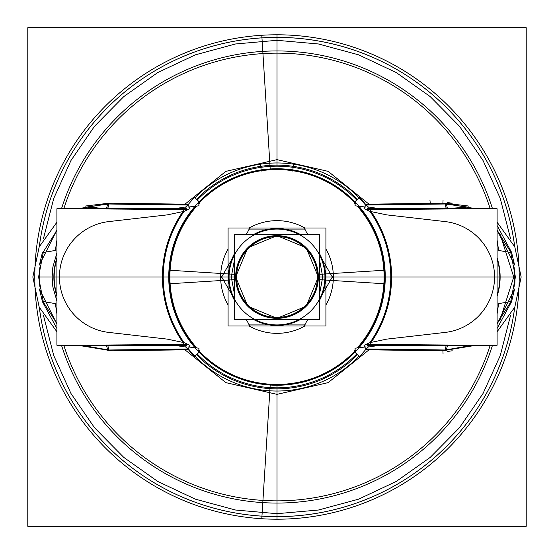<?xml version="1.0" encoding="UTF-8"?>
<svg xmlns="http://www.w3.org/2000/svg" width="554" height="554" viewBox="0 0 554 554"><rect width="100%" height="100%" fill="white"/><g stroke="black" fill="none" stroke-linecap="round" stroke-linejoin="round"><path stroke-width="0.83" d="M234.349 319.651L234.349 234.349L319.651 234.349L319.651 319.651L234.349 319.651M318.01 277A41.01 41.01 0 0 0 277 235.99A41.01 41.01 0 0 0 235.99 277A41.01 41.01 0 0 0 277 318.01A41.01 41.01 0 0 0 318.01 277A41.01 41.01 0 0 0 277 235.99A41.01 41.01 0 0 0 235.99 277A41.01 41.01 0 0 0 277 318.01A41.01 41.01 0 0 0 318.01 277A41.01 41.01 0 0 0 277 235.99A41.01 41.01 0 0 0 235.99 277A41.01 41.01 0 0 0 277 318.01A41.01 41.01 0 0 0 318.01 277A41.01 41.01 0 0 0 277 235.99A41.01 41.01 0 0 0 235.99 277A41.01 41.01 0 0 0 277 318.01A41.01 41.01 0 0 0 318.01 277M234.349 253.891A48.51 48.51 0 0 0 228.587 280.047L234.349 279.68M253.891 234.349A48.51 48.51 0 0 1 300.109 234.349M319.651 253.891A48.51 48.51 0 0 1 325.413 280.047L319.651 279.68M236.655 279.541A40.428 40.428 0 0 1 277 236.572A40.428 40.428 0 0 1 317.345 279.541M319.651 293.495L322.726 277L325.295 277L322.726 277L319.651 260.505M293.495 234.349L260.505 234.349M234.349 260.505L231.274 277L228.705 277L231.274 277L234.349 293.495M319.651 300.109A48.51 48.51 0 0 0 325.413 273.953L319.651 274.32M300.109 319.651A48.51 48.51 0 0 1 253.891 319.651M234.349 300.109A48.51 48.51 0 0 1 228.587 273.953L234.349 274.32M317.345 274.459A40.428 40.428 0 0 1 277 317.428A40.428 40.428 0 0 1 236.655 274.459M260.505 319.651L293.495 319.651M324.831 273.988A47.928 47.928 0 0 1 277 324.928A47.928 47.928 0 0 1 229.169 273.988M229.169 280.012A47.928 47.928 0 0 1 277 229.072A47.928 47.928 0 0 1 324.831 280.012M228.082 326.001L228.082 227.999L325.918 227.999L325.918 326.001L228.082 326.001M228.082 249.037A56.349 56.349 0 0 0 220.762 280.539L228.082 280.075M249.175 227.999A56.349 56.349 0 0 1 304.825 227.999M325.918 249.037A56.349 56.349 0 0 1 333.238 280.539L325.918 280.075M249.909 228.068L246.281 234.349M231.752 259.521L221.081 278.011M221.081 275.989L231.752 294.479M246.281 319.651L249.909 325.932M325.918 304.963A56.349 56.349 0 0 0 333.238 273.461L325.918 273.925M304.825 326.001A56.349 56.349 0 0 1 249.175 326.001M228.082 304.963A56.349 56.349 0 0 1 220.762 273.461L228.082 273.925M304.091 325.932L307.719 319.651M322.248 294.479L332.919 275.989M332.919 278.011L322.248 259.521M307.719 234.349L304.091 228.068M305.836 229.072L284.493 229.072M269.507 229.072L248.164 229.072M248.164 324.928L269.507 324.928M284.493 324.928L305.836 324.928M235.748 274.403A41.335 41.335 0 0 0 277 318.335A41.335 41.335 0 0 0 318.252 274.403M318.335 277L306.23 306.23L277 318.335L247.77 306.23L235.665 277L247.77 306.23L277 318.335L306.23 306.23L318.335 277L306.23 247.77L277 235.665L247.77 247.77L235.665 277L247.77 247.77L277 235.665L306.23 247.77L318.335 277M318.252 279.597A41.335 41.335 0 0 0 277 235.665A41.335 41.335 0 0 0 235.748 279.597M27.783 27.7L27.783 526.3L526.217 526.3L526.217 27.7L27.783 27.7M39.223 286.314L39.223 267.686L39.223 286.314M56.903 258.953A61.072 61.072 0 0 0 56.903 295.047M56.903 301.03L52.852 286.875L52.138 277L52.852 267.125L56.903 252.97M56.903 257.935A61.383 61.383 0 0 0 56.903 296.065A61.383 61.383 0 0 1 56.903 257.935A61.383 61.383 0 0 0 56.903 296.065A61.383 61.383 0 0 1 56.903 257.935A61.383 61.383 0 0 0 56.903 296.065M490.2 208.733A223.864 223.864 0 0 0 63.8 208.733A223.864 223.864 0 0 1 490.2 208.733A223.864 223.864 0 0 0 63.8 208.733A223.864 223.864 0 0 1 490.2 208.733M357.455 199.315A111.839 111.839 0 0 0 196.566 199.295M498.676 232.701A226.06 226.06 0 0 0 498.524 231.939M492.506 208.733A226.06 226.06 0 0 0 61.494 208.733M55.476 231.939A226.06 226.06 0 0 0 55.324 232.701M184.946 204.204L225.866 171.366L277 159.642L328.134 171.366L369.054 204.204M364.733 204.149A114.034 114.034 0 0 0 206.227 187.584M497.097 230.36L510.629 251.835L515.414 277L510.629 302.165L497.097 323.64L510.629 302.165L515.414 277L510.629 251.835L497.097 230.36M443.068 203.297L476.031 208.733L443.068 203.297M497.097 222.216L514.818 246.911L521.162 277L514.818 307.089L497.097 331.784L514.818 307.089L521.162 277L514.818 246.911L497.097 222.216M476.031 345.267L443.061 350.703L476.031 345.267M514.597 289.001L511.508 301.819L514.597 289.001L511.508 301.819L514.597 289.001L497.097 324L514.597 289.001L497.097 324L514.597 289.001L511.508 301.819L497.097 328.522M379.878 349.041L445.34 350.003A5.99 1.911 -89.1 0 1 446.572 345.267A5.99 1.911 -89.1 0 0 445.34 350.003L472.389 345.267L445.34 350.003A5.99 1.911 90.9 0 1 446.572 345.267A5.99 1.911 -89.1 0 0 445.34 350.003L472.389 345.267L445.34 350.003A5.99 1.911 90.9 0 1 446.406 345.509M497.097 225.478L511.529 252.25L497.097 225.478L511.529 252.25L497.097 225.478L511.529 252.25L514.597 264.999L497.097 230L514.597 264.999L497.097 230L514.597 264.999L511.529 252.25L514.597 264.999M446.268 208.256A5.99 1.911 -90.9 0 1 445.34 203.997L467.493 207.058L446.579 208.74L467.493 207.058L445.34 203.997A5.99 1.911 89.1 0 0 446.572 208.733A5.99 1.911 89.1 0 1 445.34 203.997L366.173 205.035L445.34 203.997A5.99 1.911 -90.9 0 0 446.572 208.733A5.99 1.911 89.1 0 1 445.34 203.997L366.173 205.035L445.34 203.997L467.493 207.058L446.579 208.74L467.493 207.058L472.382 208.733L467.493 207.058L447.694 208.595M510.864 301.57L498.628 303.613L497.097 313.903M514.777 267.686L514.777 286.259M443.061 200.022L442.881 203.214M443.061 353.978L442.881 350.786M497.097 258.953A61.072 61.072 0 0 1 497.097 295.047M447.293 351.513L452.258 350.772M499.84 320.51L513.752 277L499.84 233.49M452.258 203.228L447.293 202.487M449.682 345.267L447.777 345.426M440.437 332.961L446.157 332.303M367.614 347.143L379.85 345.267M386.775 339.117L445.104 332.428L386.775 339.117L369.913 342.642L386.775 339.117L369.913 342.642L386.775 339.117L445.104 332.428A55.788 55.788 0 0 0 445.104 221.572L386.775 214.883L369.913 211.358A113.764 113.764 0 0 1 369.913 342.642A113.764 113.764 0 0 0 369.913 211.358L386.775 214.883L445.104 221.572L386.775 214.883L369.913 211.358A113.764 113.764 0 0 1 369.913 342.642L386.775 339.117L445.104 332.428A55.788 55.788 0 0 0 445.104 221.572L386.775 214.883M365.501 349.782L446.102 350.848L447.625 345.017L365.945 344.353M365.495 348.355L364.006 345.44M369.504 342.808L366.055 344.353M365.779 344.484L364.394 345.218M366.097 346.88L355.024 348.203L355.232 351.181M220.762 273.461L168.963 270.2A108.252 108.252 0 0 0 277 385.252A108.252 108.252 0 0 0 385.037 270.2L333.238 273.461M333.238 280.539L385.037 283.8A108.252 108.252 0 0 0 277 168.748A108.252 108.252 0 0 0 168.963 283.8L220.762 280.539M198.844 350.225A107.095 107.095 0 0 0 199.952 351.388L194.565 356.596A114.588 114.588 0 0 1 194.586 197.383L199.973 202.591A107.095 107.095 0 0 0 198.844 203.775M196.684 206.15A107.095 107.095 0 0 0 196.684 347.85M184.489 342.808L187.944 344.353M188.222 344.484L189.607 345.218M169.081 277A107.919 107.919 0 0 1 195.437 206.33A107.919 107.919 0 0 0 195.437 347.67A107.919 107.919 0 0 1 169.081 277A107.919 107.919 0 0 0 195.437 347.67A107.919 107.919 0 0 1 195.437 206.33A107.919 107.919 0 0 0 169.081 277L220.651 277M189.607 208.782L188.222 209.516M187.944 209.647L184.496 211.192M167.225 214.883L108.896 221.572L167.225 214.883L184.087 211.358A113.764 113.764 0 0 0 184.087 342.642A113.764 113.764 0 0 1 184.087 211.358L167.225 214.883L184.087 211.358A113.764 113.764 0 0 0 184.087 342.642L167.225 339.117L184.087 342.642A113.764 113.764 0 0 1 184.087 211.358L167.225 214.883L108.896 221.572A55.788 55.788 0 0 0 108.896 332.428L167.225 339.117L184.087 342.642L167.225 339.117L108.896 332.428L167.225 339.117L184.087 342.642A113.764 113.764 0 0 1 184.087 211.358L167.225 214.883L108.896 221.572A55.788 55.788 0 0 0 108.896 332.428L167.225 339.117M187.903 207.12L198.976 205.797L198.768 202.819M188.499 204.218L107.898 203.152L106.375 208.983L188.055 209.647M107.421 208.74L86.507 207.058L107.421 208.74L86.507 207.058L108.639 203.997L86.507 207.058L81.618 208.733L86.507 207.058L96.728 207.584L86.507 207.058L81.618 208.733L86.507 207.058L108.639 203.997A5.99 1.911 -89.1 0 1 107.448 208.706A5.99 1.911 90.9 0 0 108.66 203.997L160.542 204.821M186.386 206.857L174.15 208.733M188.505 205.645L189.994 208.56M186.58 345.267L56.903 345.267L56.903 208.733L186.58 208.733M174.15 345.267L186.386 347.143M188.055 344.353L106.375 345.017L107.898 350.848L188.499 349.782M108.66 350.003L81.611 345.267L108.66 350.003A5.99 1.911 -90.9 0 0 107.428 345.267A5.99 1.911 -90.9 0 1 108.66 350.003L187.827 348.965L108.66 350.003A5.99 1.911 89.1 0 0 107.428 345.267A5.99 1.911 -90.9 0 1 108.66 350.003L187.827 348.965L108.66 350.003A5.99 1.911 89.1 0 0 107.753 345.793M188.505 348.355L189.994 345.44M198.768 351.181L198.976 348.203L187.903 346.88M198.429 350.28A107.441 107.441 0 0 0 355.571 350.28A107.441 107.441 0 0 1 198.429 350.28A107.441 107.441 0 0 0 355.571 350.28A107.441 107.441 0 0 1 198.429 350.28M359.034 356.208A114.034 114.034 0 0 1 194.966 356.208A114.034 114.034 0 0 0 359.034 356.208A114.034 114.034 0 0 1 194.966 356.208A114.034 114.034 0 0 0 359.034 356.208M196.545 354.685A111.839 111.839 0 0 0 357.455 354.685M55.324 321.299A226.06 226.06 0 0 0 55.476 322.061M61.494 345.267A226.06 226.06 0 0 0 492.506 345.267M498.524 322.061A226.06 226.06 0 0 0 498.676 321.299M369.054 349.796L328.134 382.634L277 394.358L225.866 382.634L184.946 349.796M189.267 349.851A114.034 114.034 0 0 0 347.787 366.409M63.8 345.267A223.864 223.864 0 0 0 490.2 345.267A223.864 223.864 0 0 1 63.8 345.267A223.864 223.864 0 0 0 490.2 345.267A223.864 223.864 0 0 1 63.8 345.267M56.903 313.903L55.372 303.606L43.129 301.556M56.903 328.522L42.492 301.819L56.903 328.522L42.492 301.819L56.903 328.522L42.492 301.819L39.403 289.001L56.903 324L39.403 289.001L56.903 324L39.403 289.001L42.492 301.819L39.403 289.001M56.903 323.64L43.371 302.165L38.586 277L43.371 251.835L56.903 230.36L43.371 251.835L38.586 277L43.371 302.165L56.903 323.64M110.938 350.703L77.969 345.267L110.938 350.703M56.903 331.784L39.182 307.089L32.838 277L39.182 246.911L56.903 222.216L39.182 246.911L32.838 277L39.182 307.089L56.903 331.784M77.969 208.733L110.98 203.297L77.969 208.733M56.903 230L39.403 264.999L42.471 252.243L39.403 264.999L56.903 230L39.403 264.999L42.471 252.243L39.403 264.999L56.903 230M43.101 252.513L55.358 250.456L56.903 240.097M86.417 208.733L85.759 205.977L109.11 203.186L107.552 209.003M104.325 345.267L106.223 345.426M162.557 338.577L168.278 339.235M113.563 221.039L107.843 221.697M104.284 208.733L106.223 208.574M355.571 203.72A107.441 107.441 0 0 0 198.429 203.72A107.441 107.441 0 0 1 355.571 203.72A107.441 107.441 0 0 0 198.429 203.72A107.441 107.441 0 0 1 355.571 203.72M194.987 197.771A114.034 114.034 0 0 1 359.034 197.792A114.034 114.034 0 0 0 194.987 197.771A114.034 114.034 0 0 1 359.034 197.792A114.034 114.034 0 0 0 194.987 197.771M355.232 202.819L355.024 205.797L366.097 207.12M365.495 205.645L364.006 208.56M364.394 208.782L365.779 209.516M366.055 209.647L369.511 211.192M379.85 208.733L367.614 206.857M365.945 209.647L447.625 208.983L446.102 203.152L365.501 204.218M391.449 215.423L385.723 214.765M449.682 208.733L447.777 208.574M497.097 257.935A61.383 61.383 0 0 1 497.097 296.065A61.383 61.383 0 0 0 497.097 257.935A61.383 61.383 0 0 1 497.097 296.065A61.383 61.383 0 0 0 497.097 257.935M367.42 208.733L497.097 208.733L497.097 345.267L367.42 345.267M355.156 203.775A107.095 107.095 0 0 0 354.048 202.612L359.435 197.404A114.588 114.588 0 0 1 359.435 356.596L354.048 351.388A107.095 107.095 0 0 0 355.156 350.225M357.316 347.85A107.095 107.095 0 0 0 357.316 206.15M384.919 277A107.919 107.919 0 0 1 358.563 347.67A107.919 107.919 0 0 0 358.563 206.33A107.919 107.919 0 0 1 384.919 277L333.349 277L384.919 277A107.919 107.919 0 0 0 358.563 206.33A107.919 107.919 0 0 1 358.563 347.67A107.919 107.919 0 0 0 384.919 277L324.928 277M446.448 209.003L444.89 203.186L468.248 205.977L467.583 208.733M497.097 240.097L498.642 250.456L510.899 252.52M261.793 35.269L270.2 168.963A108.252 108.252 0 0 1 385.252 277A108.252 108.252 0 0 1 270.2 385.037L261.793 518.731A242.209 242.209 0 0 0 519.209 277A242.209 242.209 0 0 0 261.793 35.269M277 519.098L277 513.683L318.453 510.026L358.618 499.168L396.269 481.44L430.229 457.389L459.453 427.771L483.04 393.485L500.255 355.599L510.566 315.288L500.255 355.599L483.04 393.485L459.453 427.771L430.229 457.389L396.269 481.44L358.618 499.168L318.453 510.026L277 513.683L235.547 510.026L195.382 499.168L157.731 481.44L123.771 457.389L94.547 427.771L70.96 393.485L53.745 355.599L43.434 315.288M43.434 238.712L53.745 198.401L70.96 160.515L94.547 126.229L123.771 96.611L157.731 72.56L195.382 54.832L235.547 43.974L277 40.317L318.453 43.974L358.618 54.832L396.269 72.56L430.229 96.611L459.453 126.229L483.04 160.515L500.255 198.401L510.566 238.712L500.255 198.401L483.04 160.515L459.453 126.229L430.229 96.611L396.269 72.56L358.618 54.832L318.453 43.974L277 40.317L277 34.902M197.293 199.994A110.828 110.828 0 0 1 356.728 200.015A110.828 110.828 0 0 0 197.293 199.994A110.828 110.828 0 0 1 356.728 200.015A110.828 110.828 0 0 0 277 166.172A110.828 110.828 0 0 1 356.728 200.015A110.828 110.828 0 0 0 277 166.172L277 37.367A239.633 239.633 0 0 1 514.701 246.655A239.633 239.633 0 0 0 277 37.367A239.633 239.633 0 0 1 514.701 246.655A239.633 239.633 0 0 0 39.299 246.655A239.633 239.633 0 0 1 507.485 211.42M46.515 342.58A239.633 239.633 0 0 0 514.701 307.345A239.633 239.633 0 0 1 277 516.633L277 387.828A110.828 110.828 0 0 0 356.728 353.985A110.828 110.828 0 0 1 277 387.828A110.828 110.828 0 0 0 356.728 353.985A110.828 110.828 0 0 1 197.272 353.985A110.828 110.828 0 0 0 356.728 353.985A110.828 110.828 0 0 1 197.272 353.985M35.269 292.207A242.209 242.209 0 0 1 277 34.791A242.209 242.209 0 0 1 518.731 292.207M518.731 261.793A242.209 242.209 0 0 1 277 519.209A242.209 242.209 0 0 1 35.269 261.793M234.349 277L229.072 277M228.082 277L221.662 277M332.338 277L319.651 277M333.349 277L325.918 277M467.493 207.058L472.382 208.733L467.493 207.058L445.34 203.997M107.428 208.733A5.99 1.911 90.9 0 0 108.66 203.997A5.99 1.911 -89.1 0 1 107.428 208.733A5.99 1.911 90.9 0 0 108.66 203.997L187.827 205.035M108.896 221.572A55.788 55.788 0 0 0 108.896 332.428A55.788 55.788 0 0 1 108.896 221.572A55.788 55.788 0 0 0 108.896 332.428M445.104 332.428A55.788 55.788 0 0 0 445.104 221.572A55.788 55.788 0 0 1 445.104 332.428A55.788 55.788 0 0 0 445.104 221.572M513.683 277L325.51 277L513.683 277M228.49 277L40.317 277L228.49 277M515.04 277L514.777 286.314L515.04 277M429.966 200.403L430.313 203.443M445.34 350.003L366.173 348.965M260.276 163.638L261.37 171.048M39.403 264.999L42.471 252.243M86.507 207.058L108.639 203.997M369.913 211.358A113.764 113.764 0 0 1 369.913 342.642A113.764 113.764 0 0 0 369.913 211.358M293.717 163.638L292.623 171.048M514.701 307.345A239.633 239.633 0 0 1 277 516.633L277 387.828L277 516.633A239.633 239.633 0 0 0 514.701 307.345A239.633 239.633 0 0 1 39.299 307.345A239.633 239.633 0 0 0 514.701 307.345M277 519.209L277 385.252L277 519.209M277 166.172L277 37.367L277 166.172M39.299 246.655A239.633 239.633 0 0 1 514.701 246.655"/></g></svg>
